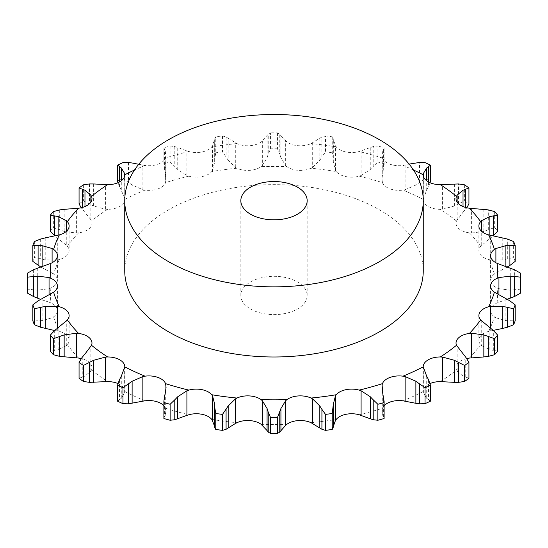 <?xml version="1.0" encoding="UTF-8"?>
<svg xmlns="http://www.w3.org/2000/svg" width="548" height="548" viewBox="0 0 548 548"><rect width="100%" height="100%" fill="white"/><g stroke="black" fill="none" stroke-linecap="round" stroke-linejoin="round"><path stroke-width="0.41" stroke-dasharray="2.74 2.06" d="M466.766 358.543A17.056 9.85 0 0 0 458.649 362.447A17.056 9.85 0 0 0 456.032 367.687A17.056 9.85 0 0 0 456.484 369.934L457.135 371.147L463.026 376.086L468.937 378.332M430.043 383.573A17.056 9.85 0 0 0 428.2 384.49A17.056 9.85 0 0 0 423.207 391.457A17.056 9.85 0 0 0 423.207 391.512L423.364 392.779L426.714 398.314L426.714 376.257M138.713 164.284L145.014 165.462A17.056 9.85 0 0 0 157.975 164.215A17.056 9.85 0 0 0 165.551 158.016L165.893 156.755L165.256 150.967L163.9 147.755L163.9 163.736A246.6 142.37 0 0 1 170.127 162.003L174.791 166.489L174.791 146.549L170.127 146.028A246.6 142.37 0 0 0 163.9 147.755L163.9 163.736M423.207 174.826L423.207 199.472A17.056 9.85 0 0 1 423.207 199.417A223.468 129.02 0 0 0 402.986 190.108A17.056 9.85 0 0 1 390.025 188.861A17.056 9.85 0 0 1 382.449 182.655A223.468 129.02 0 0 0 359.145 176.182A17.056 9.85 0 0 1 346.028 176.627A17.056 9.85 0 0 1 336.246 171.551A223.468 129.02 0 0 0 311.038 168.229A17.056 9.85 0 0 1 298.413 170.353A17.056 9.85 0 0 1 286.933 166.661A223.468 129.02 0 0 0 261.067 166.661A17.056 9.85 0 0 1 249.587 170.353A17.056 9.85 0 0 1 236.962 168.229A223.468 129.02 0 0 0 211.754 171.551A17.056 9.85 0 0 1 201.972 176.627A17.056 9.85 0 0 1 188.855 176.182L186.909 175.511L177.737 169.544L177.737 147.494L188.855 151.536A17.056 9.85 0 0 0 201.972 151.981A17.056 9.85 0 0 0 211.754 146.912L215.761 136.808L215.761 152.782L214.823 158.399L214.823 138.459M236.962 168.229L235.311 167.332L228.187 160.304L228.187 138.254L236.962 143.59A17.056 9.85 0 0 0 249.587 145.706A17.056 9.85 0 0 0 261.067 142.021L268.225 134.239L270.548 132.794L270.548 148.775L268.225 154.173L268.225 134.239M286.933 166.661L285.659 165.571L280.932 157.776L280.932 135.719L286.933 142.021A17.056 9.85 0 0 0 298.413 145.706A17.056 9.85 0 0 0 311.038 143.59L321.923 136.979L325.498 135.918L325.498 151.899L321.923 156.92L321.923 136.979M336.246 171.551L335.424 170.325L333.328 162.085L333.328 140.028L336.246 146.912A17.056 9.85 0 0 0 346.028 151.981A17.056 9.85 0 0 0 359.145 151.536L373.209 146.549L377.873 146.028L377.873 162.003L373.209 166.489L373.209 146.549M382.449 182.655L381.935 178.963L382.744 173.017L382.744 150.967L381.935 154.714L382.449 158.016A17.056 9.85 0 0 0 390.025 164.215A17.056 9.85 0 0 0 402.986 165.462L409.13 164.092M124.745 270.822A149.255 86.173 180 0 1 274 184.649A149.255 86.173 180 0 1 423.255 270.822M457.135 371.147L457.135 346.555M463.026 376.086L463.026 354.029M465.745 377.134L465.745 357.193M384.121 405.698A17.056 9.85 0 0 0 382.449 408.274L382.107 409.527L382.107 384.929M166.065 387.32L166.065 411.569L165.551 408.274A17.056 9.85 0 0 0 163.879 405.698M121.286 376.257L121.286 398.314L124.636 392.779L124.793 391.512A17.056 9.85 0 0 0 124.793 391.457A17.056 9.85 0 0 0 119.8 384.49A17.056 9.85 0 0 0 117.957 383.573M84.974 354.029L84.974 376.086L90.865 371.147L91.516 369.934A17.056 9.85 0 0 0 91.968 367.687A17.056 9.85 0 0 0 89.351 362.447A17.056 9.85 0 0 0 81.234 358.543M58.143 327.69L58.143 349.747L66.274 345.726L67.39 344.624A17.056 9.85 0 0 0 69.123 340.301A17.056 9.85 0 0 0 68.164 337.047A17.056 9.85 0 0 0 59.376 331.403L57.293 330.903L57.293 328.341M42.134 298.564L42.134 320.621L52.101 317.778L53.622 316.847A17.056 9.85 0 0 0 57.403 310.661A17.056 9.85 0 0 0 57.293 309.558A17.056 9.85 0 0 0 50.909 302.928L49.06 302.174L49.06 294.893M37.757 268.116L37.757 290.166L49.06 288.707L50.909 288.001A17.056 9.85 0 0 0 57.293 281.371A17.056 9.85 0 0 0 57.403 280.268A17.056 9.85 0 0 0 53.622 274.082L52.101 273.103L52.101 262.759M45.224 237.866L45.224 259.916L57.293 259.978L59.376 259.526A17.056 9.85 0 0 0 68.164 253.882A17.056 9.85 0 0 0 69.123 250.628A17.056 9.85 0 0 0 67.39 246.305L66.274 245.155L66.274 231.427M64.157 209.329L64.157 231.386L76.391 233.03L78.611 232.852A17.056 9.85 0 0 0 89.351 228.482A17.056 9.85 0 0 0 91.968 223.242A17.056 9.85 0 0 0 91.516 220.995L90.865 219.734L90.865 202.082M93.619 183.95L93.619 206L105.401 209.206L107.641 209.322A17.056 9.85 0 0 0 119.8 206.438A17.056 9.85 0 0 0 124.793 199.472A17.056 9.85 0 0 0 124.793 199.417L124.636 176.175M132.123 162.982L132.123 185.039L142.864 189.704L145.014 190.108A17.056 9.85 0 0 0 157.975 188.861A17.056 9.85 0 0 0 165.551 182.655L165.893 156.755M423.207 199.472A17.056 9.85 0 0 0 428.2 206.438A17.056 9.85 0 0 0 440.359 209.322L442.599 209.206L442.599 184.608M463.026 206.548L463.026 212.254L456.484 220.995A17.056 9.85 0 0 0 456.032 223.242A17.056 9.85 0 0 0 458.649 228.482A17.056 9.85 0 0 0 469.389 232.852L471.609 233.03L471.609 208.432M489.857 235.195L489.857 238.592L480.61 246.305A17.056 9.85 0 0 0 478.877 250.628A17.056 9.85 0 0 0 479.836 253.882A17.056 9.85 0 0 0 488.624 259.526L490.707 259.978L490.707 235.38M507.373 266.91L494.378 274.082A17.056 9.85 0 0 0 490.597 280.268A17.056 9.85 0 0 0 490.707 281.371A17.056 9.85 0 0 0 497.091 288.001L498.94 288.707L498.94 264.115M507.195 299.242L497.091 302.928A17.056 9.85 0 0 0 490.707 309.558A17.056 9.85 0 0 0 490.597 310.661A17.056 9.85 0 0 0 494.378 316.847L495.899 317.778L495.899 293.18M493.241 330.376L488.624 331.403A17.056 9.85 0 0 0 479.836 337.047A17.056 9.85 0 0 0 478.877 340.301A17.056 9.85 0 0 0 480.61 344.624L481.726 345.726L481.726 321.128M423.207 199.417L426.714 190.026L426.714 180.813M402.986 190.108L405.136 189.704L405.136 165.112M384.121 164.743L384.1 147.755L383.614 149.44L383.614 169.38L384.121 164.743L384.1 147.755A246.6 142.37 0 0 0 377.873 146.028M383.703 149.309L382.662 151.132M359.145 176.182L361.091 175.511L361.091 150.919M332.239 136.808L332.239 152.782L333.177 158.399L333.177 138.459L332.239 136.808A246.6 142.37 0 0 0 325.498 135.918M333.163 138.322L333.342 140.206M311.038 168.229L312.689 167.332L312.689 142.733M277.452 132.794L277.452 148.775L279.775 154.173L279.775 134.239L277.452 132.794A246.6 142.37 0 0 0 270.548 132.794M279.658 134.109L281.042 135.89M261.067 166.661L262.341 165.571L262.341 140.973M222.502 135.918L222.502 151.899L226.077 156.92L226.077 136.979L222.502 135.918A246.6 142.37 0 0 0 215.761 136.808M214.665 139.713L214.672 162.085L214.665 139.713M225.865 136.87L228.4 138.397M211.754 171.551L212.576 170.325L212.576 145.727M174.49 146.474L178.038 147.604M426.529 398.163L428.742 399.773M428.557 379.723L428.557 399.656L430.44 401.191M481.726 345.726L489.857 349.747L497.659 351.104M382.107 409.527L382.744 415.322L384.1 418.528M495.899 317.778L505.866 320.621L515.161 320.868M333.328 404.198L333.335 426.57M498.94 288.707L510.243 290.166L520.573 289.139A246.6 142.37 0 0 1 520.6 291.132M490.707 259.978L502.776 259.916L513.627 257.512A246.6 142.37 0 0 1 515.161 261.396M471.609 233.03L483.843 231.386L494.659 227.564A246.6 142.37 0 0 1 497.659 231.16M489.508 238.853L493.666 235.537M164.386 396.903L164.386 416.843L163.9 418.528M165.338 415.151L164.297 416.98M166.065 411.569L165.256 415.322L165.256 393.265M442.599 209.206L454.381 206L464.629 200.815A246.6 142.37 0 0 1 468.937 203.931M465.745 207.487L465.745 209.089L466.766 207.74M462.752 212.556L466.019 208.754M119.443 379.723L119.443 399.656L117.56 401.191M121.471 398.163L119.259 399.773M405.136 189.704L415.877 185.039L425.036 178.586A246.6 142.37 0 0 1 430.44 181.073M428.557 181.991L428.557 186.567L430.043 182.717M426.529 190.355L428.742 186.204M82.255 357.193L82.255 377.134L79.063 378.332M85.248 375.962L81.981 377.216M361.091 175.511L370.263 169.544L373.209 166.489M384.1 163.736A246.6 142.37 0 0 0 377.873 162.003M382.662 173.367L383.703 168.996M54.677 330.451L54.677 350.391L50.341 351.104M58.492 349.658L54.334 350.439M312.689 167.332L319.813 160.304L321.923 156.92M332.239 152.782A246.6 142.37 0 0 0 325.498 151.899M333.342 162.434L333.163 158.016M57.293 330.903L54.601 330.519M38.1 300.838L38.1 320.779L32.839 320.868M42.539 320.587L37.696 320.779M262.341 165.571L267.068 157.776L268.225 154.173M277.452 148.775A246.6 142.37 0 0 0 270.548 148.775M281.042 158.119L279.658 153.796M49.06 302.174L40.627 299.379M33.353 269.842L33.353 289.782L27.427 289.139A246.6 142.37 0 0 0 27.4 291.132M38.196 290.187L32.914 289.721M212.576 170.325L214.672 162.085L214.823 158.399M222.502 151.899A246.6 142.37 0 0 0 215.761 152.782M228.4 160.626L225.865 156.557M52.101 273.103L40.805 267.04M40.668 239.01L40.668 258.944L34.373 257.512A246.6 142.37 0 0 0 32.839 261.396M45.676 259.999L40.216 258.827M165.893 181.354L165.256 173.017L163.879 164.743M178.038 169.832L174.49 166.167M66.274 245.155L54.677 235.832M59.691 209.891L59.691 229.824L53.341 227.564A246.6 142.37 0 0 0 50.341 231.16M64.602 231.523L59.239 229.653M124.636 198.102L117.957 182.717M128.472 162.468L128.472 182.409L122.964 178.586A246.6 142.37 0 0 0 117.56 181.073M132.486 185.286L128.109 182.128M90.865 219.734L81.234 207.74M89.454 183.943L89.454 203.883L83.371 200.815A246.6 142.37 0 0 0 79.063 203.931M94.03 206.192L89.036 203.651M250.546 309.004A33.168 19.146 0 0 0 286.693 313.155A33.168 19.146 0 0 0 307.168 295.461A33.168 19.146 0 0 0 274 276.315A33.168 19.146 0 0 0 240.832 295.461A33.168 19.146 0 0 0 250.546 309.004M489.857 349.747L489.857 327.69M493.323 350.391L493.323 330.451M382.744 415.322L382.744 393.265M383.614 416.843L383.614 396.903M505.866 320.621L505.866 298.564M509.9 320.779L509.9 300.838M510.243 290.166L510.243 268.116M514.647 289.782L514.647 269.842M520.573 273.157L520.573 289.139M502.776 259.916L502.776 237.866M507.332 258.944L507.332 239.01M513.627 241.531L513.627 257.512M483.843 231.386L483.843 209.329M488.309 229.824L488.309 209.891M494.659 211.59L494.659 227.564M454.381 206L454.381 183.95M458.546 203.883L458.546 183.943M464.629 184.834L464.629 200.815M425.036 162.612L425.036 178.586M415.877 185.039L415.877 162.982M419.528 182.409L419.528 162.468M370.263 169.544L370.263 147.494M319.813 160.304L319.813 138.254M267.068 157.776L267.068 135.719M27.427 273.157L27.427 289.139M42.134 267.719L42.134 266.575M34.373 241.531L34.373 257.512M170.127 146.028L170.127 162.003M165.256 173.017L165.256 150.967M164.386 169.38L164.386 149.44M58.143 238.592L58.143 235.195M53.341 211.59L53.341 227.564M122.964 162.612L122.964 178.586M121.286 190.026L121.286 180.813M119.443 186.567L119.443 181.991M84.974 212.254L84.974 206.548M83.371 184.834L83.371 200.815M82.255 209.089L82.255 207.487M440.359 381.607A223.468 129.02 0 0 0 456.484 369.934M145.014 165.462A223.468 129.02 0 0 0 134.513 170.024M188.855 151.536A223.468 129.02 0 0 0 165.551 158.016M236.962 143.59A223.468 129.02 0 0 0 211.754 146.912M286.933 142.021A223.468 129.02 0 0 0 261.067 142.021M336.246 146.912A223.468 129.02 0 0 0 311.038 143.59M382.449 158.016A223.468 129.02 0 0 0 359.145 151.536M413.487 170.024A223.468 129.02 0 0 0 402.986 165.462M402.986 400.821A223.468 129.02 0 0 0 423.207 391.512M359.145 414.747A223.468 129.02 0 0 0 382.449 408.274M311.038 422.7A223.468 129.02 0 0 0 336.246 419.378M261.067 424.268A223.468 129.02 0 0 0 286.933 424.268M211.754 419.378A223.468 129.02 0 0 0 236.962 422.7M165.551 408.274A223.468 129.02 0 0 0 188.855 414.747M124.793 391.512A223.468 129.02 0 0 0 145.014 400.821M91.516 369.934A223.468 129.02 0 0 0 107.641 381.607M67.39 344.624A223.468 129.02 0 0 0 78.611 358.077M53.622 316.847A223.468 129.02 0 0 0 59.376 331.403M50.909 288.001A223.468 129.02 0 0 0 50.909 302.928M59.376 259.526A223.468 129.02 0 0 0 53.622 274.082M78.611 232.852A223.468 129.02 0 0 0 67.39 246.305M107.641 209.322A223.468 129.02 0 0 0 91.516 220.995M145.014 190.108A223.468 129.02 0 0 0 124.793 199.417M188.855 176.182A223.468 129.02 0 0 0 165.551 182.655M456.484 220.995A223.468 129.02 0 0 0 440.359 209.322M480.61 246.305A223.468 129.02 0 0 0 469.389 232.852M494.378 274.082A223.468 129.02 0 0 0 488.624 259.526M497.091 302.928A223.468 129.02 0 0 0 497.091 288.001M488.624 331.403A223.468 129.02 0 0 0 494.378 316.847M469.389 358.077A223.468 129.02 0 0 0 480.61 344.624M423.364 392.779L423.364 368.181M490.707 330.903L490.707 328.3M498.94 302.174L498.94 294.619M495.899 273.103L495.899 262.759M481.726 245.155L481.726 231.427M457.135 219.734L457.135 202.082M165.893 409.527L165.893 389.902M423.364 198.102L423.364 176.175M124.636 392.779L124.636 368.181M382.107 181.354L382.107 156.755M90.865 371.147L90.865 346.555M335.424 170.325L335.424 145.727M66.274 345.726L66.274 321.128M285.659 165.571L285.659 140.973M52.101 317.778L52.101 293.18M235.311 167.332L235.311 142.733M49.06 288.707L49.06 264.115M186.909 175.511L186.909 150.919M57.293 259.978L57.293 235.38M142.864 189.704L142.864 165.112M76.391 233.03L76.391 208.432M105.401 209.206L105.401 184.608M505.866 267.719L505.866 266.328M456.032 343.048L456.032 367.687M423.207 366.811L423.207 391.457M478.877 315.655L478.877 340.301M490.597 286.022L490.597 310.661M490.597 255.621L490.597 280.268M478.877 225.982L478.877 250.628M456.032 198.595L456.032 223.242M124.793 366.811L124.793 391.457M91.968 343.048L91.968 367.687M69.123 315.655L69.123 340.301M57.403 286.022L57.403 310.661M57.403 255.621L57.403 280.268M69.123 225.982L69.123 250.628M124.793 174.826L124.793 199.472M91.968 198.595L91.968 223.242M381.935 154.714L381.935 178.963M307.168 295.461L307.168 200.678M240.832 295.461L240.832 200.678"/><path stroke-width="0.82" d="M464.629 381.449L464.629 365.475L458.546 362.406L458.546 382.346L464.629 381.449A246.6 142.37 0 0 0 468.937 378.332L468.937 362.351L465.745 357.193L456.484 345.288A17.056 9.85 0 0 1 456.032 343.048A17.056 9.85 0 0 1 458.649 337.808A17.056 9.85 0 0 1 469.389 333.431A223.468 129.02 0 0 0 480.61 319.977A17.056 9.85 0 0 1 478.877 315.655A17.056 9.85 0 0 1 479.836 312.401A17.056 9.85 0 0 1 488.624 306.757A223.468 129.02 0 0 0 494.378 292.207A17.056 9.85 0 0 1 490.597 286.022A17.056 9.85 0 0 1 490.707 284.919A17.056 9.85 0 0 1 497.091 278.288A223.468 129.02 0 0 0 497.091 263.355A17.056 9.85 0 0 1 490.707 256.724A17.056 9.85 0 0 1 490.597 255.621A17.056 9.85 0 0 1 494.378 249.436A223.468 129.02 0 0 0 488.624 234.88A17.056 9.85 0 0 1 479.836 229.235A17.056 9.85 0 0 1 478.877 225.982A17.056 9.85 0 0 1 480.61 221.659A223.468 129.02 0 0 0 469.389 208.213A17.056 9.85 0 0 1 458.649 203.835A17.056 9.85 0 0 1 456.032 198.595A17.056 9.85 0 0 1 456.484 196.348A223.468 129.02 0 0 0 440.359 184.676A17.056 9.85 0 0 1 428.2 181.792A17.056 9.85 0 0 1 423.207 174.826A17.056 9.85 0 0 1 423.207 174.771A223.468 129.02 0 0 0 413.487 170.024M453.97 382.319L458.964 382.326M458.964 362.632L453.97 360.091M464.629 365.475A246.6 142.37 0 0 0 468.937 362.351M430.043 383.573A17.056 9.85 0 0 1 440.359 381.607L454.381 382.34L454.381 360.283L442.599 357.077L440.359 356.96A17.056 9.85 0 0 0 428.2 359.851A17.056 9.85 0 0 0 423.207 366.811A17.056 9.85 0 0 0 423.207 366.865L426.714 376.257M384.121 405.698A17.056 9.85 0 0 1 390.025 402.068A17.056 9.85 0 0 1 402.986 400.821L415.877 403.301L415.877 381.25L405.136 376.579L402.986 376.175A17.056 9.85 0 0 0 390.025 377.428A17.056 9.85 0 0 0 382.449 383.627L382.107 384.929L382.744 393.265L384.121 401.547L384.1 418.528A246.6 142.37 0 0 1 377.873 420.261L373.209 419.734L373.209 399.793L377.873 404.28A246.6 142.37 0 0 0 384.1 402.547L384.121 401.547M335.424 420.556L336.246 419.378A17.056 9.85 0 0 1 346.028 414.302A17.056 9.85 0 0 1 359.145 414.747L370.263 418.795L370.263 396.738L361.091 390.772L359.145 390.108A17.056 9.85 0 0 0 346.028 389.662A17.056 9.85 0 0 0 336.246 394.731L335.424 395.957L335.424 420.556L332.239 429.474A246.6 142.37 0 0 1 325.498 430.365L321.923 429.303L321.923 409.37L325.498 414.391A246.6 142.37 0 0 0 332.239 413.5L333.328 404.198L335.424 395.957M285.659 425.31L286.933 424.268A17.056 9.85 0 0 1 298.413 420.576A17.056 9.85 0 0 1 311.038 422.7L319.813 428.036L319.813 405.979L312.689 398.958L311.038 398.054A17.056 9.85 0 0 0 298.413 395.93A17.056 9.85 0 0 0 286.933 399.622L285.659 400.711L285.659 425.31L279.775 432.05L277.452 433.489A246.6 142.37 0 0 1 270.548 433.489L268.225 432.05L268.225 412.11L270.548 417.514A246.6 142.37 0 0 0 277.452 417.514L280.932 408.507L285.659 400.711M235.311 423.549L236.962 422.7A17.056 9.85 0 0 1 249.587 420.576A17.056 9.85 0 0 1 261.067 424.268L267.068 430.564L267.068 408.507L262.341 400.711L261.067 399.622A17.056 9.85 0 0 0 249.587 395.93A17.056 9.85 0 0 0 236.962 398.054L235.311 398.958L235.311 423.549L226.077 429.303L222.502 430.365A246.6 142.37 0 0 1 215.761 429.474L214.823 427.824L214.823 407.883L215.761 413.5A246.6 142.37 0 0 0 222.502 414.391L228.187 405.979L235.311 398.958M186.909 415.37L188.855 414.747A17.056 9.85 0 0 1 201.972 414.302A17.056 9.85 0 0 1 211.754 419.378L214.672 426.255L214.672 404.198L212.576 395.957L211.754 394.731A17.056 9.85 0 0 0 201.972 389.662A17.056 9.85 0 0 0 188.855 390.108L186.909 390.772L186.909 415.37L174.791 419.734L170.127 420.261A246.6 142.37 0 0 1 163.9 418.528L163.879 401.547L164.386 396.903M165.256 393.265L166.065 387.32L165.551 383.627A17.056 9.85 0 0 0 157.975 377.428A17.056 9.85 0 0 0 145.014 376.175L142.864 376.579L142.864 401.17L128.472 403.814L122.964 403.677A246.6 142.37 0 0 1 117.56 401.191L117.56 385.21L119.443 379.723M121.286 376.257L124.793 366.865A17.056 9.85 0 0 0 124.793 366.811A17.056 9.85 0 0 0 119.8 359.851A17.056 9.85 0 0 0 107.641 356.96L105.401 357.077L105.401 381.675L89.454 382.346L83.371 381.449A246.6 142.37 0 0 1 79.063 378.332L79.063 362.351A246.6 142.37 0 0 0 83.371 365.475L93.619 360.283L105.401 357.077M84.974 354.029L91.516 345.288A17.056 9.85 0 0 0 91.968 343.048A17.056 9.85 0 0 0 89.351 337.808A17.056 9.85 0 0 0 78.611 333.431L76.391 333.259L76.391 357.851L59.691 356.399L53.341 354.693A246.6 142.37 0 0 1 50.341 351.104L50.341 335.123A246.6 142.37 0 0 0 53.341 338.719L64.157 334.897L76.391 333.259M58.143 327.69L67.39 319.977A17.056 9.85 0 0 0 69.123 315.655A17.056 9.85 0 0 0 68.164 312.401A17.056 9.85 0 0 0 59.376 306.757L57.293 306.305L57.293 328.341M42.134 298.564L53.622 292.207A17.056 9.85 0 0 0 57.403 286.022A17.056 9.85 0 0 0 57.293 284.919A17.056 9.85 0 0 0 50.909 278.288L49.06 277.576L49.06 294.893M37.757 268.116L50.909 263.355A17.056 9.85 0 0 0 57.293 256.724A17.056 9.85 0 0 0 57.403 255.621A17.056 9.85 0 0 0 53.622 249.436L52.101 248.511L52.101 262.759M45.224 237.866L59.376 234.88A17.056 9.85 0 0 0 68.164 229.235A17.056 9.85 0 0 0 69.123 225.982A17.056 9.85 0 0 0 67.39 221.659L66.274 220.563L66.274 231.427M64.157 209.329L78.611 208.213A17.056 9.85 0 0 0 89.351 203.835A17.056 9.85 0 0 0 91.968 198.595A17.056 9.85 0 0 0 91.516 196.348L90.865 195.136L90.865 202.082M93.619 183.95L107.641 184.676A17.056 9.85 0 0 0 119.8 181.792A17.056 9.85 0 0 0 124.793 174.826A17.056 9.85 0 0 0 124.793 174.771L124.636 173.504L121.286 167.976L117.56 165.099L117.56 181.073L117.957 182.717M423.255 200.678L423.255 270.822A149.255 86.173 180 0 1 331.115 350.432A149.255 86.173 180 0 1 168.462 331.752A149.255 86.173 180 0 1 124.745 270.822L124.745 200.678A149.255 86.173 0 0 0 168.462 261.615A149.255 86.173 0 0 0 331.115 280.288A149.255 86.173 0 0 0 423.255 200.678A149.255 86.173 0 0 0 274 114.511A149.255 86.173 0 0 0 124.745 200.678M163.879 405.698A17.056 9.85 0 0 0 157.975 402.068A17.056 9.85 0 0 0 145.014 400.821L142.864 401.17M117.957 383.573A17.056 9.85 0 0 0 107.641 381.607L105.401 381.675M81.234 358.543A17.056 9.85 0 0 0 78.611 358.077L76.391 357.851M471.609 357.851L471.609 333.259L483.843 334.897L483.843 356.954L469.389 358.077A17.056 9.85 0 0 0 466.766 358.543M471.609 333.259L469.389 333.431M430.44 385.21A246.6 142.37 0 0 1 425.036 387.696L419.528 383.874L419.528 403.814L425.036 403.677A246.6 142.37 0 0 0 430.44 401.191L430.44 385.21L428.557 379.723M428.742 380.086L426.529 375.928M419.891 384.155L415.514 381.004M497.659 335.123A246.6 142.37 0 0 1 494.659 338.719L488.309 336.458L488.309 356.399L494.659 354.693A246.6 142.37 0 0 0 497.659 351.104L497.659 335.123L493.323 330.451L480.61 319.977M488.761 336.63L483.398 334.76M493.241 330.376L502.776 328.423L502.776 306.366L490.707 306.305L488.624 306.757M373.51 400.122L369.962 396.451M515.161 304.887A246.6 142.37 0 0 1 513.627 308.777L507.332 307.339L507.332 327.279L513.627 324.752A246.6 142.37 0 0 0 515.161 320.868L515.161 304.887L509.9 300.838L494.378 292.207M507.784 307.455L502.324 306.284M507.195 299.242L510.243 298.167L510.243 276.117L498.94 277.576L497.091 278.288M333.335 426.57L333.328 404.198M322.135 409.726L319.6 405.657M520.6 275.151A246.6 142.37 0 0 1 520.573 277.151L514.647 276.507L514.647 296.447L520.573 293.125A246.6 142.37 0 0 0 520.6 291.132L520.6 275.151A246.6 142.37 0 0 0 520.573 273.157L514.647 269.842L497.091 263.355M515.086 276.562L509.804 276.096M505.866 266.328L505.866 245.668L495.899 248.511L494.378 249.436M268.342 412.486L266.958 408.171M515.161 245.422L509.9 245.504L509.9 265.444L515.161 261.396L515.161 245.422A246.6 142.37 0 0 0 513.627 241.531L507.332 239.01L488.624 234.88M510.304 245.511L505.462 245.696M489.857 235.195L489.857 216.542L481.726 220.563L480.61 221.659M214.837 408.274L214.658 403.849M469.389 208.213L488.309 209.891L494.659 211.59A246.6 142.37 0 0 1 497.659 215.186L493.323 215.891L493.323 235.756M493.666 215.85L489.508 216.624M463.026 206.548L463.026 190.204L457.135 195.136L456.484 196.348M174.791 419.734L174.791 399.793L170.127 404.28A246.6 142.37 0 0 1 163.9 402.547L163.879 401.547M174.791 399.793L177.737 396.738L186.909 390.772M164.297 397.286L165.338 392.923M440.359 184.676L458.546 183.943L464.629 184.834A246.6 142.37 0 0 1 468.937 187.95L465.745 189.156L465.745 207.487M466.019 189.067L462.752 190.327M426.714 180.813L426.714 167.976L423.364 173.504L423.207 174.771M117.56 385.21A246.6 142.37 0 0 0 122.964 387.696L132.123 381.25L142.864 376.579M119.259 380.086L121.471 375.928M428.557 181.991L428.557 166.626L430.44 165.099A246.6 142.37 0 0 0 425.036 162.612L419.528 162.468L409.13 164.092M428.742 166.51L426.529 168.126M81.981 357.529L85.248 353.727M79.063 362.351L82.255 357.193M54.334 330.745L58.492 327.43M50.341 335.123L54.677 330.451M38.1 300.838L32.839 304.887A246.6 142.37 0 0 0 34.373 308.777L45.224 306.366L57.293 306.305M37.696 301.085L42.539 298.359M33.353 269.842L27.427 273.157A246.6 142.37 0 0 0 27.4 275.151A246.6 142.37 0 0 0 27.427 277.151L37.757 276.117L49.06 277.576M32.914 270.034L38.196 267.958M40.668 239.01L34.373 241.531A246.6 142.37 0 0 0 32.839 245.422L42.134 245.668L52.101 248.511M40.216 239.14L45.676 237.77M59.691 209.891L53.341 211.59A246.6 142.37 0 0 0 50.341 215.186L58.143 216.542L66.274 220.563M59.239 209.959L64.602 209.295M128.472 162.468L122.964 162.612A246.6 142.37 0 0 0 117.56 165.099M132.123 162.982L138.713 164.284M128.109 162.441L132.486 163.051M124.636 176.175L124.636 173.504M89.454 183.943L83.371 184.834A246.6 142.37 0 0 0 79.063 187.95L84.974 190.204L90.865 195.136M89.036 183.957L94.03 183.964M415.514 403.232L419.891 403.849M483.398 356.988L488.761 356.323M369.962 418.679L373.51 419.809M502.324 328.519L507.784 327.142M319.6 427.892L322.135 429.413M509.804 298.324L515.086 296.256M266.958 430.399L268.342 432.18M507.373 266.91L509.9 265.444M214.658 426.077L214.837 427.961M493.323 235.832L497.659 231.16L497.659 215.186M466.766 207.74L468.937 203.931L468.937 187.95M430.043 182.717L430.44 181.073L430.44 165.099M54.601 330.519L40.668 327.279L34.373 324.752A246.6 142.37 0 0 1 32.839 320.868L32.839 304.887M40.627 299.379L33.353 296.447L27.427 293.125A246.6 142.37 0 0 1 27.4 291.132L27.4 275.151M40.805 267.04L32.839 261.396L32.839 245.422M54.759 235.907L50.341 231.16L50.341 215.186M81.234 207.74L79.063 203.931L79.063 187.95M425.036 387.696L425.036 403.677M494.659 338.719L494.659 354.693M377.873 404.28L377.873 420.261M384.1 402.547L384.1 418.528M513.627 308.777L513.627 324.752M325.498 414.391L325.498 430.365M333.177 427.824L333.177 407.883M332.239 413.5L332.239 429.474M520.573 277.151L520.573 293.125M280.932 430.564L280.932 408.507M270.548 417.514L270.548 433.489M279.775 432.05L279.775 412.11M277.452 417.514L277.452 433.489M228.187 428.036L228.187 405.979M215.761 413.5L215.761 429.474M226.077 429.303L226.077 409.37M222.502 414.391L222.502 430.365M177.737 418.795L177.737 396.738M163.9 402.547L163.9 418.528M170.127 404.28L170.127 420.261M132.123 403.301L132.123 381.25M128.472 403.814L128.472 383.874M122.964 387.696L122.964 403.677M93.619 382.34L93.619 360.283M83.371 365.475L83.371 381.449M89.454 382.346L89.454 362.406M64.157 356.954L64.157 334.897M53.341 338.719L53.341 354.693M59.691 356.399L59.691 336.458M45.224 328.423L45.224 306.366M34.373 308.777L34.373 324.752M40.668 327.279L40.668 307.339M37.757 298.167L37.757 276.117M27.427 277.151L27.427 293.125M33.353 296.447L33.353 276.507M42.134 266.575L42.134 245.668M38.1 265.444L38.1 245.504M58.143 235.195L58.143 216.542M54.677 235.832L54.677 215.891M121.286 180.813L121.286 167.976M119.443 181.991L119.443 166.626M84.974 206.548L84.974 190.204M82.255 207.487L82.255 189.156M250.546 214.22A33.168 19.146 0 0 0 286.693 218.371A33.168 19.146 0 0 0 307.168 200.678A33.168 19.146 0 0 0 274 181.532A33.168 19.146 0 0 0 240.832 200.678A33.168 19.146 0 0 0 250.546 214.22M440.359 356.96A223.468 129.02 0 0 0 456.484 345.288M442.599 381.675L442.599 357.077M402.986 376.175A223.468 129.02 0 0 0 423.207 366.865M359.145 390.108A223.468 129.02 0 0 0 382.449 383.627M311.038 398.054A223.468 129.02 0 0 0 336.246 394.731M261.067 399.622A223.468 129.02 0 0 0 286.933 399.622M211.754 394.731A223.468 129.02 0 0 0 236.962 398.054M165.551 383.627A223.468 129.02 0 0 0 188.855 390.108M124.793 366.865A223.468 129.02 0 0 0 145.014 376.175M91.516 345.288A223.468 129.02 0 0 0 107.641 356.96M67.39 319.977A223.468 129.02 0 0 0 78.611 333.431M53.622 292.207A223.468 129.02 0 0 0 59.376 306.757M50.909 263.355A223.468 129.02 0 0 0 50.909 278.288M59.376 234.88A223.468 129.02 0 0 0 53.622 249.436M78.611 208.213A223.468 129.02 0 0 0 67.39 221.659M107.641 184.676A223.468 129.02 0 0 0 91.516 196.348M134.513 170.024A223.468 129.02 0 0 0 124.793 174.771M405.136 401.17L405.136 376.579M490.707 328.3L490.707 306.305M361.091 415.37L361.091 390.772M498.94 294.619L498.94 277.576M312.689 423.549L312.689 398.958M495.899 262.759L495.899 248.511M262.341 425.31L262.341 400.711M481.726 231.427L481.726 220.563M212.576 420.556L212.576 395.957M457.135 202.082L457.135 195.136M165.893 389.902L165.893 384.929M423.364 176.175L423.364 173.504"/></g></svg>

